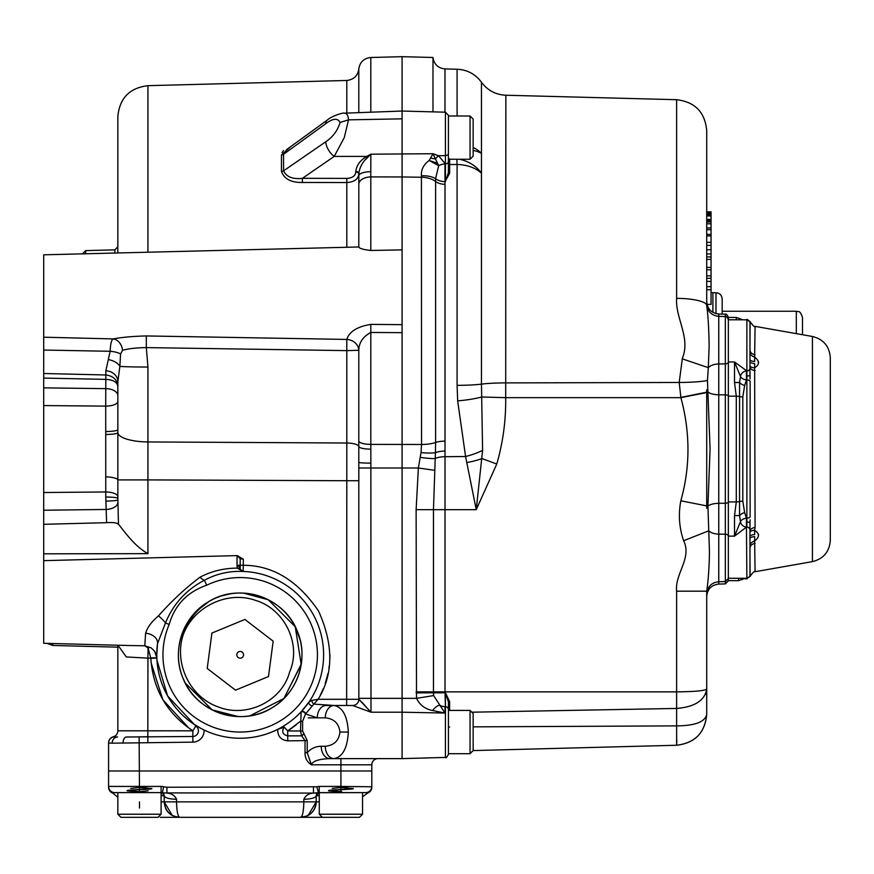 <?xml version="1.0" encoding="UTF-8"?>
<svg xmlns="http://www.w3.org/2000/svg" width="874" height="874" viewBox="0 0 874 874"><rect width="100%" height="100%" fill="white"/><g stroke="black" fill="none" stroke-linecap="round" stroke-linejoin="round"><path stroke-width="1.31" d="M457.091 115.991L457.091 69.243C467.251 69.745 475.38 74.072 481.465 82.232C487.55 90.393 495.678 94.731 505.849 95.233L505.696 397.659C505.98 420.307 503.009 442.43 496.771 464.028L476.243 509.662L445.019 509.662L445.019 691.869L433.46 691.869L433.624 695.573L445.019 713.042L432.575 710.518C425.157 709.098 419.804 705.045 416.527 698.348L416.122 509.662L418.373 468.005L421.028 452.612L421.552 444.484L421.421 175.794C421.006 169.643 423.606 164.541 429.2 160.488L432.98 153.726L438.529 155.736L445.423 163.875L445.423 112.189L448.428 115.281L448.384 173.413M448.428 709.743L448.428 754.404C446.876 757.277 445.871 758.315 445.423 757.485L445.423 706.651A3.092 3.081 -0 0 1 448.428 709.743L448.428 701.986L448.428 709.743M473.151 147.488A30.896 22.932 0 0 1 481.465 153.42L481.465 173.205L481.465 153.42A30.896 15.699 166.6 0 0 473.151 150.459M448.428 153.42A3.092 2.185 0 0 1 445.423 155.605L438.529 155.736A12.356 5.965 -58.7 0 0 435.449 158.937L438.693 165.667A12.356 8.718 -7.7 0 1 444.953 163.886L445.008 181.65A12.356 7.549 0.7 0 1 435.569 178.667L435.613 181.497A18.54 11.143 -0 0 0 421.552 177.258L402.084 176.952L402.084 758.621L329.968 758.621C318.792 759.014 312.608 761.079 311.428 764.805C307.047 761.997 304.917 757.955 305.037 752.667L305.037 740.584L301.628 735.832L300.492 731.014L301.137 711.807L308.904 702.117L311.799 700.413L318.125 699.298L313.821 704.105L334.043 705.482L326.024 705.482A12.356 8.74 90 0 0 317.284 717.838L305.561 713.916L302.601 721.225L300.492 721.225L287.699 730.883L287.71 735.886L301.628 735.832A3.092 1.901 -51.5 0 0 303.781 733.428L307.222 740.584L307.222 752.667L311.428 764.805L340.915 764.805L340.915 758.621M728.348 536.046L728.348 578.457L725.333 581.549L725.333 534.232A3.092 1.814 -0 0 1 728.348 536.046L728.348 501.993A3.092 1.245 180 0 1 725.333 503.238L725.333 314.192L718.756 314.017L718.756 363.966A12.356 7.254 -0 0 0 708.311 367.659L707.448 380.419L710.081 449.05L707.918 506.133L709.47 551.723C709.24 566.964 708.322 580.118 706.716 591.185L706.716 714.364L706.716 591.185L676.629 591.185C674.695 573.726 692.219 558.115 683.632 540.722C679.174 527.699 678.246 514.393 680.835 500.791C690.307 466.935 690.329 432.564 680.901 397.659L679.196 382.473L682.386 358.22C690.842 337.703 675.241 318.234 676.629 298.34A30.896 7.156 0 0 1 706.716 305.485L706.716 301.661C707.405 309.014 711.414 313.132 718.756 314.017M706.716 304.032C707.405 311.384 711.414 315.503 718.756 316.377L725.333 316.552C726.163 316.006 727.168 317.043 728.348 319.644L728.348 501.993M676.629 298.34L676.629 99.702C694.972 101.897 705.001 112.2 706.716 130.587L706.716 305.485C708.115 315.711 708.912 329.345 709.131 346.366L708.311 367.659L682.212 358.821M446.057 757.408L402.084 758.621M470.059 159.254L470.059 115.991L473.151 119.082L473.151 156.162L470.059 159.254L448.428 159.254L448.428 172.528A1.235 0.787 180 0 0 449.64 173.314L445.008 181.65L445.019 451.082A12.356 3.966 0 0 0 435.427 452.688L433.46 509.662L433.46 691.869L416.122 691.869M457.091 385.347A30.896 2.895 0 0 0 481.465 384.123L482.59 450.372L476.243 509.662L465.58 456.512L457.67 400.882L457.091 385.347L457.091 164.498L449.64 164.53L449.64 158.784L449.64 173.314M706.716 211.869L711.043 211.869L711.043 213.365L706.716 213.365L706.716 214.086L711.043 214.501L706.716 214.501M711.043 214.501L711.043 219.461L706.716 219.461L706.716 220.674L711.043 220.674L711.043 221.996L706.716 221.996L706.716 223.82L711.043 223.82L711.043 227.928L706.716 227.928M706.716 389.837L706.716 508.264M459.407 159.254A30.896 25.892 -158.5 0 1 481.465 173.205A30.896 20.714 180 0 0 457.091 164.498A30.896 1.158 -90.1 0 0 456.84 159.254M457.091 69.243L444.986 68.926C438.071 68.172 434.072 64.359 432.98 57.487L402.084 56.679L402.084 249.866L370.805 250.477C363.431 249.636 359.422 248.467 358.799 246.971L43.7 254.815L43.7 337.2L113.107 338.915C122.382 337.222 133.46 336.239 146.319 335.944L346.803 339.429C349.25 331.639 357.248 326.625 370.805 324.396L402.084 324.658L402.084 698.348L416.527 698.348L433.624 695.573M676.815 739.994L676.629 745.249L473.151 750.58L676.629 745.249L676.651 726.622M424.032 758.053L426.731 757.976M676.629 591.185L676.629 691.869C694.994 691.673 705.023 690.733 706.716 689.04C704.826 700.456 694.797 706.924 676.629 708.443L676.629 691.869L445.019 691.869L445.423 706.651L445.423 692.776L449.64 701.582L448.428 701.986L445.423 692.776L416.122 692.896M470.059 710.42L470.059 753.683L473.151 750.591L473.151 713.512L470.059 710.42L448.428 710.42L448.428 701.986M449.64 164.53A1.235 0.83 180 0 1 448.428 163.7L448.428 161.69A3.092 2.185 0 0 1 445.423 163.875L445.423 181.65L448.428 172.528M728.348 551.723L728.348 580.828L725.333 583.908L725.333 581.549L718.756 581.713L718.756 584.083C711.414 584.957 707.405 589.076 706.716 596.439M715.992 313.624L715.992 292.724C719.641 292.987 721.695 295.051 722.164 298.908L722.164 314.105M432.98 57.487L432.98 111.861M728.348 362.054A3.092 1.814 180 0 1 725.333 363.868L718.756 363.966L718.756 394.797A12.356 4.96 -0 0 1 707.918 391.967L680.835 397.364M707.94 392.306L680.901 397.659L505.696 397.659L481.683 396.993A30.896 4.61 -4.9 0 1 457.67 400.882M728.348 396.108A3.092 1.245 180 0 0 725.333 394.862L718.756 394.797L718.756 503.304A12.356 4.96 0 0 0 707.918 506.133L680.835 500.791M706.716 594.069C707.405 586.716 711.414 582.597 718.756 581.713L718.756 534.134L725.333 534.232L725.333 503.238L718.756 503.304L718.756 534.134A12.356 7.254 0 0 1 708.716 530.835L683.632 540.722M706.716 714.364C705.11 721.891 695.081 725.726 676.629 725.879C695.081 725.726 705.11 721.891 706.716 714.364C704.957 732.816 694.928 743.108 676.629 745.249C695.081 742.944 705.11 732.652 706.716 714.364M705.329 694.59L706.137 692.634M358.799 246.971L358.832 174.188C358.143 179.268 354.134 182.054 346.803 182.546L302.382 182.48C291.184 182.655 284.214 178.984 281.461 171.457A3.092 2.087 0 0 0 283.558 170.845L325.816 141.741C332.896 137.01 337.648 130.576 340.073 122.436C337.648 117.881 332.896 118.285 325.816 123.66L283.558 154.294L283.558 170.845C286.464 176.93 292.735 179.432 302.382 178.329L346.803 178.405C352.309 178.045 355.314 175.914 355.827 172.003L355.827 171.424C356.494 165.317 360.143 160.313 366.752 156.402L370.838 154.185L432.98 153.726L435.449 158.937A18.54 7.058 16.7 0 1 430.816 158.074M437.71 163.34L429.2 160.488L438.693 165.667L435.569 178.667A18.54 9.658 -5 0 0 421.421 175.794M444.986 441.13A12.356 3.54 -0 0 0 435.613 442.473L435.427 452.688A18.54 3.42 6 0 1 421.028 452.612M432.575 710.518A18.54 5.801 -63.6 0 1 440.037 705.46A12.356 12.334 0 0 0 445.019 706.64L445.019 713.042L402.084 712.201L402.084 732.051M237.75 555.842L243.365 559.24L240.197 558.694L240.197 568.362L240.197 565.27L243.365 565.27C272.786 565.347 297.87 580.642 318.606 611.166C333.682 644.848 333.518 674.225 318.125 699.298L358.843 699.309L358.799 441.108A12.356 3.54 0 0 0 370.805 444.396L370.871 468.005L418.373 468.005L434.356 470.256M420.274 457.386A18.54 2.294 8.6 0 0 435.121 458.533A12.356 4.206 0 0 1 445.019 456.698L465.58 456.512A30.896 10.379 -15.1 0 0 482.59 450.372M467.251 462.466A30.896 9.319 -10.8 0 0 482.011 458.577L496.771 464.028M445.609 693.18L446.57 695.333M711.043 227.928L711.043 278.303L706.716 278.303M711.043 278.303L711.043 281.373L706.716 281.373M711.043 281.373L711.043 286.683L706.716 286.683M711.043 286.683L711.043 289.742L706.716 289.742M711.043 289.742L711.043 304.381L707.022 304.381M711.043 275.834L706.716 275.834M711.043 259.381L706.716 259.381M711.043 267.389L706.716 267.389M711.043 269.782L706.716 269.782M711.043 253.941L706.716 253.941M711.043 256.934L706.716 256.934M711.043 242.371L706.716 242.371M711.043 245.365L706.716 245.365M711.043 249.756L706.716 249.756M711.043 235.904L706.716 235.904M711.043 221.996L711.043 223.82M711.043 229.687L706.716 229.687M711.043 219.461L711.043 220.674M711.043 214.742L706.716 214.742M711.043 215.965L706.716 215.965M711.043 212.284L706.716 212.284M711.043 212.994L706.716 212.994M711.043 213.365L711.043 214.086M362.546 792.609L318.453 792.718A3.092 3.092 -90 0 1 319.283 792.609A3.092 3.092 90 0 0 318.453 792.718L316.202 795.701L318.453 792.718A3.092 3.092 90 0 0 316.202 795.701L316.202 801.873C315.219 811.192 310.062 816.338 300.754 817.321L359.454 817.321L362.546 814.229L362.546 792.609L365.627 792.609L319.283 792.609A3.092 3.092 90 0 0 316.322 794.816L318.114 792.838M123.048 743.173A6.184 3.288 90 0 1 126.337 737L192.815 736.487L192.881 742.146L112.156 743.173A6.184 5.463 90 0 1 117.619 737L113.784 736.913A6.184 6.173 180 0 0 108.584 743.009L112.156 743.173L108.584 743.009L108.584 770.977L139.479 770.977L108.584 770.977L108.584 786.425L161.1 786.425L161.1 792.609L114.756 792.609L161.1 792.609A3.092 3.092 -90 0 1 161.941 792.718L161.1 792.609L161.1 814.229L158.008 817.321L120.94 817.321L117.848 814.229L161.1 814.229M108.584 787.245L108.584 786.425A6.184 6.184 -90 0 0 114.756 792.609A6.184 6.184 90 0 1 108.584 786.425L108.584 786.775A6.184 5.954 180 0 0 114.756 792.718L112.779 793.089A6.184 6.184 111.9 0 1 108.584 787.245M161.1 786.425A9.264 9.264 -90 0 1 163.602 786.775L166.923 787.245L166.923 793.089C171.468 793.341 174.669 795.384 176.548 799.229L176.548 801.873C176.745 811.192 177.783 816.338 179.64 817.321L160.204 817.321M166.923 787.245L316.792 786.775L318.453 792.718L313.471 793.089L317.328 792.98M316.792 786.775A9.264 9.264 -90 0 1 319.283 786.425L340.915 786.425L340.915 764.805L371.811 764.805A6.184 6.184 0 0 1 377.994 758.621A6.184 6.184 0 0 0 371.811 764.805L371.811 770.977L139.479 770.977L371.811 770.977L371.811 786.425A6.184 6.184 135.4 0 1 365.627 792.609A6.184 6.184 -90 0 0 371.811 786.425L371.811 787.245A6.184 6.184 -102.4 0 1 367.604 793.089L363.114 796.378M319.283 801.873L316.202 801.873L308.085 815.475A15.448 15.448 90 0 0 316.202 801.873C315.285 811.258 310.139 816.403 300.754 817.321C302.612 816.338 303.639 811.192 303.835 801.873L316.202 801.873A15.448 15.448 -90 0 1 300.754 817.321L179.64 817.321C170.321 816.338 165.175 811.192 164.192 801.873L164.192 795.701L161.941 792.718L163.241 793.461M168.42 817.321L180.383 817.321M316.322 794.827A3.092 3.092 90 0 0 316.202 795.69L316.322 794.827M161.614 792.652A3.092 3.092 -90 0 1 163.689 794.007M161.1 801.873L164.192 801.873L164.192 795.701L163.285 793.505L164.093 794.903M117.848 797.252L112.779 793.1M173.729 816.152L179.64 817.321C170.255 816.403 165.11 811.258 164.192 801.873L164.192 795.701L164.192 801.873L303.835 801.873L303.835 799.229C305.714 795.384 308.926 793.341 313.471 793.089L162.411 792.904L163.602 786.775M161.1 795.701L164.192 795.701A12.356 3.529 0 0 0 176.548 799.229M303.835 799.229A12.356 3.529 0 0 0 316.202 795.701L319.283 792.609L319.283 814.229L362.546 814.229M367.091 793.286L365.627 792.609M313.471 787.245L313.471 793.089M340.915 792.609L340.915 786.425L371.811 786.775A6.184 5.954 180 0 1 365.627 792.718M164.192 801.873L172.298 815.475A15.448 15.448 -90 0 1 165.47 808.035M166.65 817.321L164.596 817.321M306.665 816.152L299.902 817.321M796.312 333.639L796.312 311.264C798.148 312.455 799.557 308.992 802.496 317.448L802.496 334.731M448.428 710.42L448.428 753.683L470.059 753.683M322.375 817.321L319.283 814.229M353.271 788.446C354.046 789.167 327.783 789.888 328.558 790.609M353.271 788.654C354.046 789.375 327.783 790.085 328.558 790.817L328.558 790.817M340.095 787.529L353.151 788.545L340.095 787.529M328.679 790.708L341.734 791.735L328.679 790.708M328.624 790.883L340.095 791.855L328.624 790.883M349.622 786.491L332.207 788.446M340.095 791.855L332.743 792.609M117.848 814.229L117.848 792.609M151.836 788.446L151.836 788.446C152.611 789.167 126.348 789.888 127.123 790.609M151.836 788.654C152.611 789.375 126.348 790.085 127.123 790.817M127.243 790.708L140.299 791.735L128.773 790.97M127.178 790.883L138.649 791.855L127.178 790.883M148.176 786.491L130.772 788.446M148.176 790.806L131.308 792.609M138.649 787.529L151.705 788.545M470.059 115.991L448.428 115.991M749.968 531.348A6.184 3.955 180 0 1 755.081 527.459L754.633 530.365C759.681 533.49 759.681 537.04 754.633 541.017L755.081 571.727C754.437 570.919 752.787 572.481 750.132 576.414L747.117 578.293M750.045 519.855L749.968 529.994A3.092 2.862 0 0 0 746.877 527.131L746.877 376.049L749.968 375.733L749.968 370.958L750.078 378.966M812.427 336.479C823.526 339.265 829.481 346.366 830.3 357.783L830.3 540.318C829.481 551.734 823.526 558.836 812.427 561.621L812.427 336.479L755.081 326.363L754.633 357.084C759.681 361.049 759.681 364.6 754.633 367.736L755.081 527.459M728.348 536.133L734.521 536.133L734.521 515.584L736.29 501.927A6.184 2.48 -0 0 0 739.546 501.556L739.579 382.528L740.486 376.443A6.184 5.572 148.4 0 1 746.451 370.958L746.451 379.972L744.637 385.532L742.802 396.916L742.802 501.184L744.637 512.568L746.451 518.129L746.451 527.131L734.521 536.133L740.486 521.658L739.579 515.562L739.546 501.556A6.184 2.48 180 0 1 742.802 501.184M742.802 396.916A6.184 2.48 180 0 1 739.546 396.545A6.184 2.48 0 0 0 736.29 396.173L728.348 396.173L728.348 501.927L736.29 501.927L736.29 396.173L734.521 382.517L734.521 361.967L740.486 376.443A6.184 3.245 -168.2 0 0 740.584 376.683A6.184 3.245 -168.2 0 0 746.451 379.972L747.117 379.972A3.092 1.65 -0 0 1 750.132 381.25L750.132 516.851A3.092 1.65 0 0 1 747.117 518.129L746.451 518.129A6.184 3.245 168.2 0 0 740.584 521.417A6.184 3.245 168.2 0 0 740.486 521.658A6.184 5.572 -148.4 0 0 746.451 527.131L746.877 578.293L728.348 578.293L728.348 580.664L738.606 580.664L738.606 578.293M758.577 362.71L758.348 361.421M746.877 578.293L749.968 576.316L749.968 522.368L746.877 522.051M758.577 535.336L758.348 534.09M728.348 361.967L734.521 361.967L746.877 370.958A3.092 2.862 0 0 0 749.968 368.107L749.968 375.733M736.29 319.797L736.29 317.437L728.348 317.437L728.348 346.366M734.521 515.584L739.579 515.562A6.184 2.862 158.7 0 1 744.637 512.568M734.521 382.517L739.579 382.528A6.184 2.862 -158.7 0 0 744.637 385.532M749.968 538.067A6.184 4.075 180 0 1 754.666 536.647L754.633 541.017A6.184 4.676 161.9 0 0 749.968 544.797M749.968 361.923A6.184 4.643 180 0 0 754.666 363.551L754.633 367.736A6.184 3.835 164.9 0 1 749.968 365.878M749.968 532.222A6.184 3.835 -164.9 0 1 754.633 530.365L754.666 534.549A6.184 4.643 180 0 0 749.968 536.177M749.968 353.293A6.184 4.676 -161.9 0 0 754.633 357.084L754.666 361.454A6.184 4.075 180 0 1 749.968 360.022M749.968 554.903L750.132 576.414M749.968 548.085A6.184 4.752 180 0 1 755.081 543.399M749.968 366.752A6.184 3.955 180 0 0 755.081 370.642M749.968 350.015A6.184 4.752 180 0 0 755.081 354.702M755.081 326.363C754.666 327.422 753.027 325.86 750.132 321.676L749.968 343.187M746.877 376.049L746.877 319.797L749.968 321.774L749.968 370.958M242.065 593.053L243.005 593.085L242.065 593.053M243.529 593.107L268.252 599.761L295.248 626.756L300.295 640.445L295.248 626.756L268.252 599.761L243.529 593.107L268.252 599.761L295.248 626.756L301.224 664.48L283.886 698.512L249.866 715.839L283.886 698.512L301.224 664.48L295.248 626.756L268.252 599.761L243.529 593.107L268.252 599.761L295.248 626.756L300.295 640.445L295.248 626.756L268.252 599.761L243.529 593.107M196.508 611.123L209.148 601.388C196.442 609.604 187.79 620.737 183.212 634.786C173.74 663.246 189.92 697.255 218.456 707C246.402 718.144 281.712 701.582 289.578 672.172C301.858 644.367 284.706 609.233 255.885 600.493C227.546 590.201 193.58 606.698 183.212 634.786M222.826 595.511L230.528 593.785L222.466 595.62M238.329 716.582L212.142 709.874L185.135 682.867L182.688 677.426L185.135 682.867L212.142 709.874L238.329 716.582L212.142 709.874L185.135 682.867L182.688 677.426L185.135 682.867L212.142 709.874L238.329 716.582M221.81 595.817L230.528 593.785M301.312 663.945L283.886 698.512L249.866 715.839M237.083 656.101A3.365 3.365 0 0 0 241.475 657.925A3.365 3.365 0 0 0 243.311 653.534A3.365 3.365 0 0 0 238.908 651.698A3.365 3.365 0 0 0 237.083 656.101M297.302 631.214C309.112 658.133 297.947 692.678 272.437 707.525C241.792 727.572 196.082 712.823 183.092 678.41C196.082 712.823 241.792 727.572 272.437 707.525C297.947 692.678 309.112 658.133 297.302 631.214C284.312 596.8 238.602 582.051 207.957 602.099C182.437 616.946 171.282 651.501 183.092 678.41C196.082 712.823 241.792 727.572 272.437 707.525C297.947 692.678 309.112 658.133 297.302 631.214C284.312 596.8 238.602 582.051 207.957 602.099C182.437 616.946 171.282 651.501 183.092 678.41C196.082 712.823 241.792 727.572 272.437 707.525C297.947 692.678 309.112 658.133 297.302 631.214C284.454 597.313 239.847 582.335 209.148 601.388M235.51 690.176L268.482 676.552L273.169 641.188L244.884 619.447L211.912 633.071L207.225 668.435L235.51 690.176M301.989 654.812A61.792 61.792 0 0 0 240.197 593.02A61.792 61.792 0 0 0 178.405 654.812A61.792 61.792 0 0 0 240.197 716.604A61.792 61.792 0 0 0 301.989 654.812M323.609 655.828L323.609 654.812A83.423 83.423 0 0 1 240.197 738.235A83.423 83.423 0 0 1 157.528 643.646L156.774 654.812A83.423 83.423 0 0 1 157.528 643.646A12.356 8.762 7.7 0 0 145.608 633.213C147.531 627.128 151.825 621.359 158.467 615.908C171.249 601.367 185.08 588.464 199.971 577.222C211.311 571.214 223.777 568.176 237.357 568.111L237.029 565.959A3.092 2.404 0 0 1 240.197 568.362A3.092 3.092 0 0 0 243.18 571.454A83.423 83.423 0 0 1 323.609 654.812L323.609 654.309M243.682 571.465L243.18 571.454C229.37 570.82 216.435 573.77 204.374 580.292C186.282 589.688 173.314 603.901 165.492 622.922L169.163 624.484A77.24 77.24 0 0 0 240.197 732.051A77.24 77.24 0 0 0 317.437 654.812A77.24 77.24 0 0 0 206.734 585.198C187.276 591.982 174.745 605.07 169.163 624.484M158.467 615.908A12.356 3.179 41.5 0 1 165.492 622.922L157.528 643.646A83.423 83.423 0 0 0 156.774 654.812M402.084 332.666L370.805 332.459C362.95 336.654 358.952 342.608 358.799 350.321A12.356 10.859 7.5 0 0 346.803 339.429L346.803 350.627L146.319 347.601L147.935 367.036A30.896 0.994 180 0 1 119.869 366.392L117.848 381.599A12.356 10.761 0 0 0 105.82 370.838L110.157 351.282L43.7 350.048L43.7 337.2M52.724 643.526L52.724 645.46L117.848 647.164L117.848 645.231L117.848 730.817L192.914 730.817C166.956 713.534 152.917 689.324 150.82 658.209L148.045 647.995A6.184 3.715 123.9 0 1 151.169 647.874L144.8 645.766L145.608 633.213M198.42 730.817A5.67 5.67 0 0 0 195.798 726.043L192.914 730.817L192.815 736.487A5.67 5.67 0 0 0 198.42 730.817M117.848 252.87L117.848 116.559C119.563 98.172 129.592 87.881 147.935 85.674L147.935 252.083M281.461 171.457L281.461 154.96A3.092 2.272 -0 0 0 283.558 154.294L286.727 149.509L327.291 120.077C332.131 115.663 343.941 112.375 344.269 113.183C346.738 113.096 348.158 115.313 348.529 119.847L344.269 137.622L334.229 156.402A12.356 6.337 -124.5 0 1 325.816 141.741M340.073 122.436L348.529 119.847L402.084 118.842M344.269 113.183L402.084 111.042L402.084 56.679L370.805 57.498L370.805 112.211M195.798 726.043L167.644 695.988L156.959 660.241M156.949 660.11L156.85 658.253M156.839 658.1L150.831 658.308M192.63 723.344L200.856 728.37M346.639 705.482L346.803 480.722L147.935 479.902L147.935 553.646L43.7 553.821L43.7 560.66L237.029 555.602L240.197 558.694M147.935 532.004L147.935 553.646C133.525 545.638 122.917 529.24 118.471 524.302L117.848 498.377A12.356 1.344 -0 0 0 105.765 497.033L105.71 406.126L43.7 405.569L43.7 350.048M243.365 559.24L243.18 571.454L237.357 568.111A3.092 2.207 -19 0 1 240.361 569.367L243.18 571.454A83.423 83.423 0 0 1 323.609 654.812M358.799 183.835A12.356 7.451 -0 0 1 370.805 176.909L370.805 250.477M402.084 176.963L370.805 176.909L370.794 171.697A12.356 3.977 180 0 0 358.832 175.663L358.832 174.188A3.092 2.185 180 0 0 355.827 172.003M281.461 154.96L290.802 146.548M283.58 150.525L282.04 152.589M308.555 182.48L330.787 182.513M117.848 647.164L117.848 730.817A6.184 6.184 0 0 1 113.216 736.804A6.184 6.184 0 0 0 108.584 742.78L108.584 743.009M118.471 524.302C116.941 522.772 112.986 522.226 106.606 522.685L43.7 524.302L43.7 405.569M43.7 553.821L43.7 524.302M147.935 367.036L147.935 441.949L346.803 443.009L346.803 480.722L358.832 480.722L358.832 468.005L370.871 468.005L370.98 712.201L358.843 699.309A6.184 6.184 0 0 1 352.659 705.482L370.98 712.201L352.659 705.482L334.043 705.482C342.652 707.175 347.415 716.024 348.322 732.051C347.415 748.078 342.652 756.928 334.043 758.621A12.356 8.74 -90 0 1 325.303 746.265C334.108 745.358 338.981 740.628 339.91 732.051C338.981 723.486 334.108 718.745 325.303 717.838L308.249 717.838M117.848 498.377L117.848 381.599M307.222 740.584L287.786 740.835C280.947 740.081 277.604 736.279 277.724 729.408C266.078 735.165 253.744 738.104 240.732 738.235M117.848 401.406A12.356 4.72 0 0 1 105.71 406.126L105.82 374.979C113.238 375.94 117.258 379.753 117.848 386.428C117.258 382.156 113.238 379.808 105.82 379.371L43.7 378.092L43.7 373.504L105.82 374.979L105.82 370.838M106.606 522.685L105.765 497.033M128.445 645.504L43.7 643.286L43.7 560.66M117.859 502.517A12.356 6.937 -0.9 0 1 105.83 509.455L43.7 510.241L43.7 492.521L105.71 491.964A12.356 4.72 0.2 0 1 117.848 496.694M302.601 721.225L302.601 731.014L303.781 733.428M146.319 335.944L146.319 347.601C136.519 347.743 128.598 348.628 122.568 350.277L120.568 354.003L119.869 366.392A12.356 6.784 13.8 0 0 108.638 359.662M327.291 120.077A12.356 6.02 54 0 0 325.816 123.66M82.626 253.788L85.641 250.62L85.641 253.711M364.939 160.171L370.838 154.185L370.794 171.697M365.911 706.618L361.563 701.909M360.601 700.948L358.974 699.419M358.832 462.379A12.356 0.732 0 0 0 370.871 463.111M370.838 154.185L367.572 157.276C362.492 162.04 359.585 167.48 358.832 173.609A3.092 2.185 180 0 0 355.827 171.424M287.786 740.835L287.71 735.886C282.608 734.564 281.428 731.636 284.159 727.135L277.724 729.408L284.159 727.135L287.699 730.883M358.843 699.309A6.184 6.173 -90 0 1 352.659 705.482M311.799 700.413A3.092 1.508 61.7 0 0 313.821 704.105L305.561 713.916A3.092 1.672 40.1 0 0 301.137 711.807M334.043 705.482A12.356 8.74 90 0 0 325.303 717.838M329.968 758.621A12.356 8.74 -90 0 1 321.228 746.265L325.303 746.265M312.149 705.963A3.092 1.628 34.5 0 1 309.451 704.236A3.092 1.628 34.5 0 1 308.904 702.117M305.813 713.687A3.092 1.65 42.8 0 0 303.54 711.523A3.092 1.65 42.8 0 0 301.388 711.502M321.228 746.265C315.634 746.374 310.969 748.515 307.222 752.667L305.037 752.667M367.572 157.276A3.092 1.486 -121.1 0 0 366.752 156.402L334.229 156.402L302.382 178.329L302.382 182.48M128.696 645.515L144.8 645.766L148.045 647.995L147.935 658.144L126.326 656.942L117.968 645.231M120.568 354.003A12.356 3.977 4.3 0 0 110.157 351.282C110.43 344.148 111.413 340.03 113.107 338.915A12.356 9.822 82 0 1 122.568 350.277M358.799 441.108L358.799 350.321A12.356 10.859 7.5 0 0 358.799 350.288L346.803 350.627L346.803 443.009A12.356 3.769 180 0 1 358.81 446.548A12.356 2.83 -0.3 0 0 370.827 449.149M117.848 429.604A12.356 1.923 0 0 1 105.71 431.538M117.848 499.72A12.356 1.344 0 0 1 105.798 501.064M150.82 658.209L147.935 658.144L147.826 736.706L132.64 736.979M139.141 736.869L139.479 792.609M206.734 585.198L204.374 580.292A12.356 4.261 53 0 1 199.971 577.222M150.82 657.904L156.828 657.827L154.622 651.217L151.169 647.874M240.197 568.362L240.361 569.367M481.465 82.232L481.465 153.42M481.465 173.205L481.465 384.123A30.896 2.895 180 0 1 505.849 382.899L679.196 382.473A30.896 2.906 -0.3 0 0 707.448 380.419M444.986 184.316A12.356 7.429 -0 0 1 435.613 181.497L435.613 442.473A18.54 5.31 -0 0 1 421.552 444.484L370.805 444.396L370.805 324.396M715.992 292.724L712.9 292.724L712.9 312.368M445.019 451.082L445.019 509.662L416.122 509.662M444.986 68.926L444.986 112.178M473.151 726.851L676.629 725.879L676.629 708.443L471.829 712.201M449.64 701.582L449.64 710.42M449.64 726.971L448.428 727.19M108.584 770.977L108.584 786.425M319.283 795.701L316.202 795.701M319.283 786.425L319.141 792.609M139.479 808.057L139.479 801.873M747.117 319.808L742.802 319.797L736.29 317.437M745.118 578.293L738.606 580.664M739.546 319.797L739.546 318.365M741.862 578.293L741.862 579.735M114.844 252.947L114.844 249.855L117.848 246.763M320.223 695.431L323.336 688.603M325.248 683.479L328.023 673.319M328.875 668.643L329.301 665.573M329.76 660.678L329.957 655.129M240.197 565.216L237.029 565.281M150.831 658.45L150.951 660.624M151.126 662.918L162.892 699.823L188.992 728.228M288.234 730.544L290.518 729.047M291.042 728.697L296.188 724.885M346.803 246.872L346.803 178.405M346.803 113.096L346.803 80.474L147.935 85.674M204.057 729.998A11.34 11.34 0 0 1 192.881 742.146M43.7 387.859L105.82 388.646A12.356 6.937 0 0 1 117.848 395.583M287.808 730.937L302.601 731.014M402.084 712.201L370.98 712.201M105.732 434.509A12.356 1.606 -0.8 0 0 117.87 432.783A30.896 9.494 0 0 0 147.935 441.949L147.935 479.902L118.154 479.902A12.356 3.059 2.1 0 0 106.125 476.843M358.799 112.648L358.799 68.98C357.837 75.787 353.839 79.61 346.803 80.474M358.832 698.348L402.084 698.348M147.826 736.706L147.87 742.594M371.811 764.805A6.184 6.184 0 0 1 377.994 758.621M348.322 732.051L339.91 732.051M237.029 565.959L237.029 555.602M113.216 736.804A6.184 6.184 0 0 0 108.584 742.78M712.9 292.724L711.043 292.44M676.629 99.702L505.849 95.233M445.423 112.189L402.084 111.053M725.333 583.908L718.756 584.083M725.333 314.192C726.097 313.613 727.102 314.64 728.348 317.273M711.043 234.396L706.716 234.396M163.82 794.237L161.1 792.609M163.285 793.505L162.444 792.915M316.202 801.873L308.085 815.475M796.312 311.264L722.164 311.264M812.427 561.621L755.081 571.727M746.877 319.797L728.348 319.797M747.117 578.806L745.118 578.806M747.117 319.283L750.132 321.676M85.641 250.62L114.844 249.855M370.805 57.498C363.868 58.252 359.869 62.087 358.799 68.98M154.676 651.305L154.622 651.217C156.555 655.227 157.276 657.401 156.828 657.783L156.828 657.685M52.724 645.46L47.098 643.373"/></g></svg>

